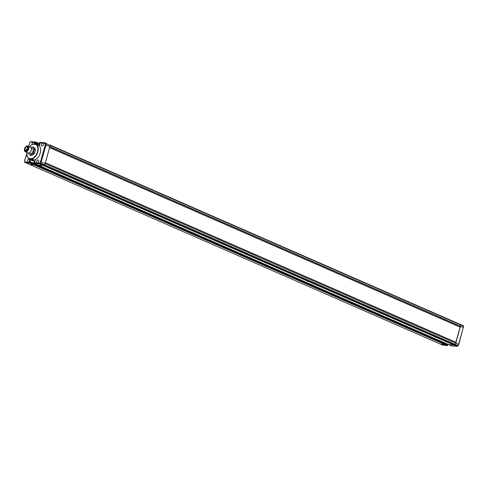 <?xml version="1.0" encoding="UTF-8"?>
<svg xmlns="http://www.w3.org/2000/svg" width="488" height="488" viewBox="0 0 488 488"><rect width="100%" height="100%" fill="white"/><g stroke="black" fill="none" stroke-linecap="round" stroke-linejoin="round"><path stroke-width="0.73" d="M34.056 144.125A1.574 1 -66.4 0 0 34.148 143.85A1.574 1 -66.4 0 0 33.751 142.325A1.574 1 -66.4 0 0 33.538 142.27A1.574 1 -66.4 0 0 32.086 143.685A1.574 1 -66.4 0 0 32.037 144.576M29.384 160.814A1.574 1 -66.4 0 0 28.981 159.283A1.574 1 -66.4 0 0 27.322 160.65A1.574 1 -66.4 0 0 27.718 162.175A1.574 1 -66.4 0 0 27.932 162.223A1.574 1 -66.4 0 0 29.384 160.814M38.625 161.552A1.574 1 -66.4 0 0 38.229 160.027A1.574 1 -66.4 0 0 36.563 161.388A1.574 1 -66.4 0 0 36.96 162.913A1.574 1 -66.4 0 0 37.173 162.968A1.574 1 -66.4 0 0 38.625 161.552M40.535 161.638L41.23 161.894L40.626 163.169L39.961 162.852A0.525 0.36 74.4 0 0 40.284 163.504L39.296 163.779L39.016 163.114L39.961 162.852L40.535 161.638L45.262 144.808L45.384 143.557L42.785 143.008A1.574 1 -66.4 0 0 41.334 144.424A1.574 1 -66.4 0 0 41.73 145.955A1.574 1 -66.4 0 0 43.395 144.588A1.574 1 -66.4 0 0 42.993 143.063A1.574 1 -66.4 0 0 42.785 143.008L39.485 142.746L39.388 143.332M34.514 163.657L445.172 343.46L30.457 162.101L30.329 162.553A0.525 0.336 113.6 0 1 29.847 163.023L25.553 162.681L29.64 164.468L33.94 164.81A0.525 0.336 -66.4 0 0 34.422 164.34L34.483 163.639L445.105 343.204L445.05 343.906A0.525 0.336 113.6 0 1 444.562 344.382L440.267 344.034L442.872 345.175L447.167 345.516L444.562 344.382L440.267 344.034L29.64 164.468L33.94 164.81A0.525 0.336 -66.4 0 0 34.422 164.34L34.483 163.639L30.39 161.845L29.054 162.114L30.03 159.179M35.075 160.229L30.457 159.857L34.66 161.699M34.404 162.144L34.544 161.644L34.404 162.144M38.07 165.096A0.525 0.336 -66.4 0 0 38.198 165.151L44.377 165.292A0.525 0.336 -66.4 0 0 44.719 164.956L50.215 145.406A0.525 0.336 -66.4 0 0 50.069 145.034L460.696 324.599A0.525 0.336 113.6 0 1 460.843 324.971L455.347 344.528A0.525 0.336 113.6 0 1 455.005 344.857L448.826 344.717A0.525 0.336 113.6 0 1 448.692 344.662M34.032 162.388L33.873 162.699A0.525 0.397 -85.4 0 0 34.105 163.364A0.525 0.336 113.6 0 1 34.038 163.346L38.125 165.133A0.525 0.336 -66.4 0 0 38.198 165.151L34.105 163.364L39.296 163.779L43.389 165.566L38.198 165.151L448.826 344.717A0.525 0.336 113.6 0 1 448.753 344.705L451.357 345.84A0.525 0.336 -66.4 0 0 451.43 345.858L448.826 344.717L455.005 344.857L44.377 165.292A0.525 0.336 -66.4 0 0 44.719 164.956L45.323 163.681L458.555 344.388L463.319 327.43L460.715 326.289L460.471 327.161L49.843 147.596L50.087 146.723L460.715 326.289L460.843 324.971L50.215 145.406A0.525 0.336 -66.4 0 0 50.069 145.034L463.319 325.752A0.525 0.403 -62.2 0 1 463.509 326.149M45.262 144.808L46 144.93L41.23 161.894L45.323 163.681L45.567 162.809L456.195 342.375L455.347 344.528A0.525 0.336 113.6 0 1 455.005 344.857L457.61 345.998A0.525 0.336 -66.4 0 0 457.951 345.663L40.626 163.169A0.525 0.336 113.6 0 1 40.284 163.504L44.377 165.292L43.389 165.566L454.011 345.138L456.615 346.273L457.61 345.998A0.525 0.36 -105.6 0 0 457.793 346.016L457.793 346.016A0.525 0.525 0 0 0 458.128 345.736L458.598 344.461M46 144.93L50.087 146.723L50.215 145.406L46.122 143.618L46 144.93M34.105 144.131L34.55 142.557L35.124 143.246L39.333 145.082M39.077 145.534L39.217 145.034L39.077 145.534M33.855 162.815L34.178 162.126L34.532 162.156L33.928 162.504L34.27 162.15L33.928 162.504L34.55 162.553L35.368 159.637M45.384 143.557A0.525 0.403 -62.2 0 1 45.982 143.246A0.525 0.336 113.6 0 1 46.122 143.618L45.384 143.557M44.628 143.161L45.183 142.825L44.628 143.161M35.264 160.241L35.38 159.606L35.264 160.241M29.914 161.784L30.457 159.857L29.878 159.167M29.054 162.114L29.799 161.778L30.354 161.839L29.615 162.358L25.364 162.022L25.553 162.681L24.735 162.248A0.525 0.403 -62.2 0 1 24.607 161.619L25.364 162.022M39.229 145.912L40.047 142.996L39.937 143.631L40.047 142.996L39.43 142.947L39.723 143.698M39.217 145.942L39.388 145.577L39.217 145.942M25.51 162.656L24.754 162.26A0.525 0.403 -62.2 0 1 24.735 162.248A0.525 0.525 0 0 1 24.455 161.735L24.735 160.57M34.55 142.557L39.369 144.942M35.539 142.057L31.439 141.727L30.976 142.063L31.439 141.727L30.976 142.063L35.221 142.404L39.455 144.637M25.144 159.131L24.729 160.369M29.097 145.052L29.079 144.887A53.07 33.69 113.6 0 1 28.78 146.43M29.506 143.612L29.079 144.887M30.976 142.063L30.03 142.325A0.525 0.36 -105.6 0 1 30.262 141.984L30.262 141.984A0.525 0.36 -105.6 0 1 30.451 142.002M26.992 152.531A7.777 4.935 -66.4 0 0 26.901 153.885A7.777 4.935 -66.4 0 0 29.018 158.447L31.769 158.667A7.777 4.935 -66.4 0 0 37.478 151.859A7.777 4.935 -66.4 0 0 35.764 144.454L36.045 144.283A8.04 5.106 113.6 0 1 37.838 151.951A8.04 5.106 113.6 0 1 31.909 159.003L34.325 160.058A8.04 5.106 -66.4 0 0 40.254 153.012A8.04 5.106 -66.4 0 0 38.46 145.345L36.045 144.283L33.251 144.064A8.04 5.106 113.6 0 0 30.573 145.656A8.04 5.106 113.6 0 0 30.512 145.711M31.769 158.667L31.909 159.003L29.115 158.777L31.531 159.838L34.325 160.058M29.018 158.447L29.115 158.777A8.04 5.106 113.6 0 1 26.901 154.049A8.04 5.106 113.6 0 1 26.901 153.964M35.764 144.454L33.019 144.234A7.777 4.935 -66.4 0 0 30.451 145.766A7.777 4.935 -66.4 0 0 29.518 146.754M27.901 148.968A2.233 1.415 -66.4 0 0 27.334 146.803A2.233 1.415 -66.4 0 0 24.98 148.73A2.233 1.415 -66.4 0 0 25.547 150.896A2.233 1.415 -66.4 0 0 27.901 148.968M31.458 149.163A2.891 1.836 113.6 0 1 31.458 149.243A2.891 1.836 113.6 0 1 31.305 150.304A2.891 1.836 113.6 0 1 30.14 152.262A2.891 1.836 113.6 0 1 30.079 152.317M25.364 151.817L27.968 152.958A3.154 2.001 -66.4 0 0 30.018 152.372A3.154 2.001 -66.4 0 0 31.293 150.231A3.154 2.001 -66.4 0 0 31.458 149.084A3.154 2.001 -66.4 0 0 30.494 147.181L27.889 146.04A3.154 2.001 113.6 0 1 28.688 149.096A3.154 2.001 113.6 0 1 25.364 151.817A3.154 2.001 113.6 0 1 24.4 149.92A3.154 2.001 113.6 0 1 24.4 149.834M24.552 148.7A2.891 1.836 -66.4 0 0 24.4 149.755A2.891 1.836 -66.4 0 0 26.053 151.567A2.891 1.836 -66.4 0 0 28.328 148.999A2.891 1.836 -66.4 0 0 27.901 146.394A2.891 1.836 -66.4 0 0 25.718 146.736A2.891 1.836 -66.4 0 0 24.552 148.7M29.012 152.982L30.171 153.488A2.757 1.751 -66.4 0 0 33.08 151.109A2.757 1.751 -66.4 0 0 32.379 148.437L31.226 147.931M28.298 153.049A4.307 2.733 -66.4 0 0 28.322 153.195L29.829 155.007L30.945 155.495A4.307 2.733 -66.4 0 0 31.549 155.544L33.989 154.049A4.307 2.733 -66.4 0 0 34.502 153.311L35.435 150.005A4.307 2.733 -66.4 0 0 35.343 149.218L33.837 147.406L32.72 146.918A4.307 2.733 -66.4 0 0 32.116 146.87L30.994 147.565M29.829 155.007A4.307 2.733 -66.4 0 0 30.433 155.056L31.549 155.544M30.433 155.056L32.873 153.561L33.989 154.049M32.873 153.561A4.307 2.733 -66.4 0 0 33.391 152.823L34.502 153.311M33.391 152.823L34.319 149.517L35.435 150.005M34.319 149.517A4.307 2.733 -66.4 0 0 34.227 148.73L35.343 149.218M34.227 148.73L32.72 146.918M25.779 146.681A3.154 2.001 113.6 0 1 25.84 146.626A3.154 2.001 113.6 0 1 27.889 146.04M25.553 150.383L26.071 150.133L25.84 150.792L25.681 150.383M25.84 150.792L26.187 150.944M463.332 327.631L463.447 326.112L460.843 324.971A0.525 0.336 113.6 0 0 460.696 324.599L463.301 325.74A0.525 0.403 -62.2 0 1 463.319 325.752A0.525 0.525 0 0 1 463.6 326.265L463.447 326.112A0.525 0.336 -66.4 0 0 463.301 325.74L462.508 325.319M463.6 326.265L458.72 344.479L458.025 345.675A0.525 0.36 -105.6 0 1 457.793 346.016L456.811 346.291M457.085 345.937L456.615 346.273L457.085 345.937L456.615 346.273L451.43 345.858A0.525 0.397 -85.4 0 0 451.528 345.882L456.713 346.297M442.97 345.199L447.264 345.541A0.525 0.525 0 0 0 447.813 345.162L447.679 345.181A0.525 0.397 -85.4 0 1 447.167 345.516A0.525 0.336 -66.4 0 0 447.655 345.046L447.679 344.333L445.135 343.223M443.427 344.839L442.872 345.175L443.427 344.839M455.853 342.228L460.092 327.131L460.471 327.161M445.074 343.198L447.679 344.333M445.05 343.906L445.172 343.46L447.709 344.345L447.813 345.162L445.05 343.906A0.525 0.336 113.6 0 1 444.562 344.382L29.847 163.023A0.525 0.397 -85.4 0 1 29.615 162.358L445.05 343.906M460.092 327.131L49.813 147.712M30.421 161.87L34.447 163.626M39.016 163.114L33.739 162.724A0.525 0.525 0 0 0 34.038 163.346A0.525 0.336 113.6 0 1 33.879 163.084M45.085 142.801L39.9 142.386A0.525 0.525 0 0 0 39.351 142.77L39.485 142.746A0.525 0.397 -85.4 0 1 39.998 142.411L44.981 142.813M39.742 143.612L39.394 143.527M39.583 144.192L35.221 142.404A0.525 0.397 -85.4 0 1 35.734 142.069A0.525 0.336 113.6 0 1 35.941 142.594L35.569 143.283L35.124 143.246L34.855 144.192M35.868 142.13L39.693 143.801M30.036 142.301L29.457 143.539M26.901 153.811A53.07 33.69 113.6 0 1 25.108 159.027M39.717 143.704L39.455 142.856M24.546 161.851L24.583 160.442L26.913 153.342M27.035 149.096L27.358 149.188L27.011 149.157M26.175 149.029L26.498 149.121L26.157 149.09M27.389 147.852L27.706 147.943L27.365 147.913M26.578 150.359L26.071 150.133L26.523 150.816M451.296 345.803A0.525 0.336 -66.4 0 0 451.357 345.84A0.525 0.525 0 0 0 451.528 345.882A0.525 0.397 -85.4 0 0 451.626 345.876M31.342 141.703L35.636 142.045A0.525 0.525 0 0 1 35.807 142.087L39.693 143.789M34.508 162.254L35.154 159.948M39.174 145.637L39.821 143.338M28.664 146.382L29.927 142.264A0.525 0.525 0 0 1 30.262 141.984L31.244 141.709M27.798 149.157L26.931 149.102L27.627 149.651M27.188 150.292L26.584 150.353L26.761 150.676M26.938 149.084L26.431 148.864L26.218 149.346L27.48 149.895M27.999 147.84L27.285 147.858L28.005 148.419M38.125 165.133L448.753 344.705"/></g></svg>

